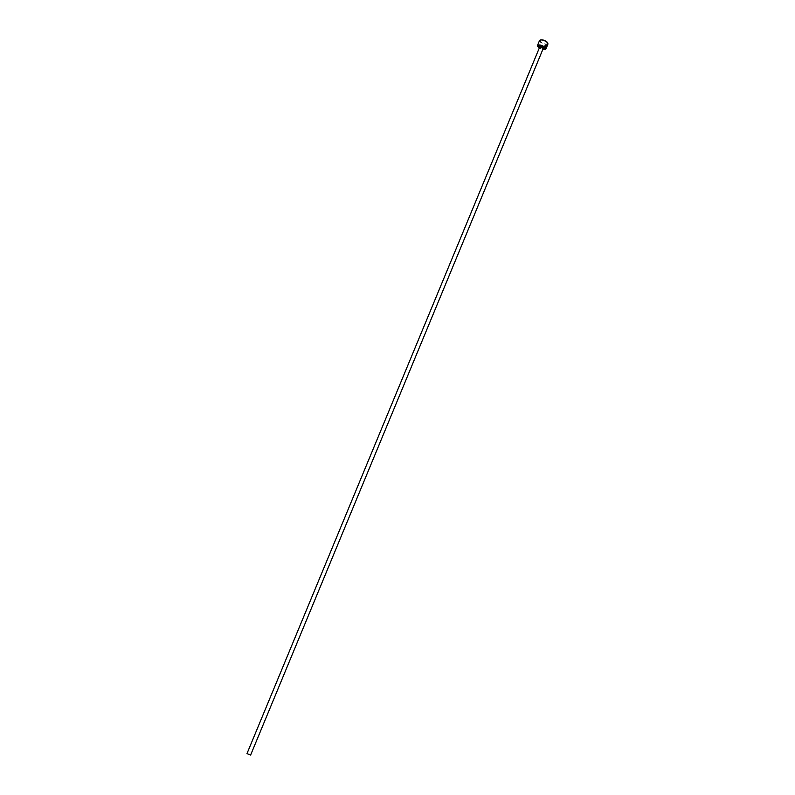 <?xml version="1.0" encoding="UTF-8"?>
<svg xmlns="http://www.w3.org/2000/svg" width="795" height="795" viewBox="0 0 795 795"><rect width="100%" height="100%" fill="white"/><g stroke="black" fill="none" stroke-linecap="round" stroke-linejoin="round"><path stroke-width="0.6" stroke-dasharray="3.98 2.98" d="M546.324 46.001L544.337 48.614C542.796 47.173 543.253 46.021 545.698 45.156L544.704 47.571L545.211 45.563C543.561 46.488 543.323 47.392 544.495 48.266L546.324 46.001L544.575 48.346C543.412 47.462 543.651 46.567 545.291 45.633L544.784 47.65L545.787 45.226C543.333 46.1 542.876 47.253 544.416 48.694L546.404 46.08M545.738 47.044L545.4 47.581L545.211 47.064L545.996 45.166L546.523 45.504L545.618 47.303L546.612 45.583L546.076 45.245L545.291 47.143L545.479 47.65L545.817 47.124M539.288 48.038L542.806 49.499M545.171 49.449L537.649 46.339M547.815 43.059L547.834 43.506C546.284 44.609 543.889 44.043 540.65 41.817L540.302 39.949M539.547 40.475L540.312 42.085C543.671 44.421 546.225 45.047 547.974 43.964M246.987 753.581L250.604 755.081M543.164 48.624L539.656 47.163M543.154 48.664L539.636 47.223L543.144 48.674"/><path stroke-width="1.19" d="M542.806 49.499L545.489 49.161L544.813 47.63C541.574 45.404 539.179 44.828 537.629 45.901L539.288 48.038M537.649 46.339L537.49 45.454C539.229 44.381 541.793 45.017 545.161 47.362L545.917 48.942L545.171 49.449M540.302 39.949C542.369 39.511 544.635 40.217 547.109 42.085L547.815 43.059M545.917 48.942L548.003 43.894L547.228 42.364C543.979 40.068 541.425 39.412 539.586 40.406L537.49 45.454M543.164 48.624L250.604 755.081L246.987 753.581L539.656 47.163L542.856 47.958L543.154 48.664M539.656 47.163L539.636 47.203C539.487 45.901 540.739 46.021 543.373 47.561L543.144 48.674"/></g></svg>
